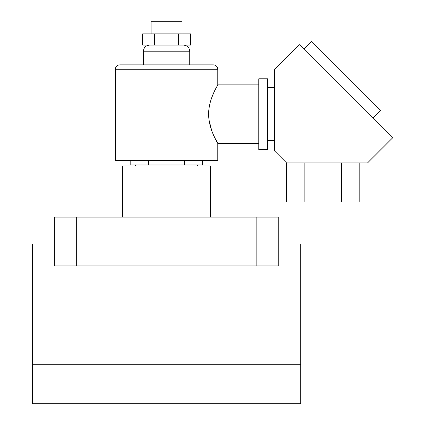 <?xml version="1.0" encoding="UTF-8"?>
<svg xmlns="http://www.w3.org/2000/svg" width="425" height="425" viewBox="0 0 425 425"><rect width="100%" height="100%" fill="white"/><g stroke="black" fill="none" stroke-linecap="round" stroke-linejoin="round"><path stroke-width="0.64" d="M122.66 217.133L122.66 165.909L210.481 165.909L210.481 217.133M32.401 364.719L32.401 403.75L300.741 403.75L300.741 364.719L32.401 364.719L32.401 243.966L54.357 243.966M76.314 217.133L76.314 265.923L54.357 265.923L54.357 217.133L278.784 217.133L278.784 265.923L256.827 265.923L256.827 217.133M76.314 265.923L256.827 265.923M300.741 364.719L300.741 243.966L278.784 243.966M151.082 33.888L151.082 21.25L182.059 21.25L182.059 33.888M208.765 110.553L209.015 108.279M211.682 97.782L214.285 91.577M214.322 91.502L217.048 86.206M217.063 86.179L217.467 85.457M208.611 114.144C208.718 98.095 218.174 84.814 217.797 84.873C218.179 84.809 208.707 98.111 208.611 114.144C208.707 130.162 218.174 143.475 217.797 143.416C218.184 143.485 208.702 130.162 208.611 114.144M115.345 69.259C115.6 66.592 117.066 65.126 119.733 64.866L213.408 64.866C216.075 65.126 217.536 66.592 217.797 69.259L115.345 69.259L115.345 160.491L217.797 160.491L217.797 143.416L215.13 138.449M214.37 136.893L213.398 134.768M211.671 130.475L208.994 119.839M130.799 160.491L130.799 164.958L202.343 164.958L202.343 160.491M184.455 160.491L184.455 164.958M148.686 160.491L148.686 164.958M178.542 33.888L190.512 33.888L190.512 45.108L142.63 45.108L142.63 33.888L178.542 33.888L178.542 45.108M154.599 33.888L154.599 45.108M267.564 114.144L267.564 78.774L258.783 78.774L258.783 149.515L267.564 149.515L267.564 114.144M286.562 162.929L274.391 150.763L274.391 69.785L299.45 44.726L392.599 137.87L367.54 162.929L286.562 162.929L286.562 201.96L359.8 201.96L359.8 162.929M341.487 162.929L341.487 201.96M304.874 162.929L304.874 201.96M372.762 118.033L380.524 110.272L311.525 41.278L303.763 49.04M183.648 45.108C187.351 45.47 189.385 47.504 189.747 51.207L143.395 51.207L143.395 64.866M189.747 51.207L189.747 64.866M258.783 84.873L217.797 84.873L217.797 69.259M197.551 164.958L197.551 165.909M135.591 164.958L135.591 165.909M258.783 143.416L217.797 143.416M143.395 51.207C143.756 47.504 145.791 45.47 149.494 45.108M267.564 87.677L274.391 87.677M267.564 140.611L274.391 140.611"/></g></svg>
